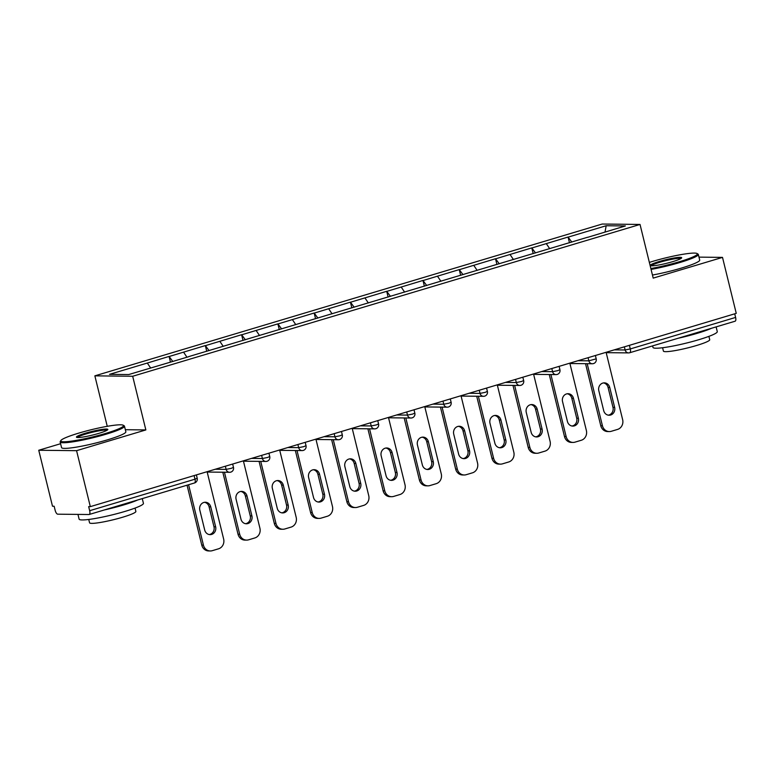 <?xml version="1.0" encoding="UTF-8"?>
<svg xmlns="http://www.w3.org/2000/svg" width="775" height="775" viewBox="0 0 775 775"><rect width="100%" height="100%" fill="white"/><g stroke="black" fill="none" stroke-linecap="round" stroke-linejoin="round"><path stroke-width="1.16" d="M60.595 443.717L38.75 450.256L52.497 506.22L54.153 506.24L55.161 510.328A3.972 1.589 -106.7 0 0 57.747 514.183L88.951 514.523A3.972 1.589 -106.7 0 0 89.154 514.503A3.972 1.589 -106.7 0 0 89.668 510.706L88.66 506.618L90.317 506.637L736.25 313.362L722.503 257.387L698.982 257.126M107.25 426.318L94.86 375.846L602.214 224.033L640.034 224.45L132.68 376.262L94.86 375.846M150.641 367.999L147.308 363.049L109.517 374.354L128.708 374.558L188.557 356.752M147.308 363.049L169.066 356.432L170.471 362.167M172.786 361.47L169.066 356.432M169.396 356.432L205.336 345.573L206.751 351.308M209.066 350.62L205.336 345.573M205.666 345.582L241.606 334.722L243.021 340.457M245.336 339.76L241.606 334.722M241.945 334.722L277.886 323.873L279.291 329.608M281.606 328.91L277.886 323.873M278.215 323.873L314.156 313.013L315.561 318.748M317.886 318.06L314.156 313.013M314.485 313.022L350.426 302.163L351.84 307.898M354.156 307.2L350.426 302.163M350.755 302.163L386.706 291.313L388.11 297.048M390.426 296.35L386.706 291.313M387.035 291.313L422.976 280.453L424.38 286.188M426.696 285.5L422.976 280.453M423.305 280.463L459.246 269.603L460.65 275.338M462.975 274.641L459.246 269.603M459.575 269.603L495.516 258.743L496.93 264.478M499.245 263.791L495.516 258.743M495.845 258.753L531.795 247.893L533.2 253.628M535.515 252.931L531.795 247.893M532.125 247.893L568.065 237.043L569.47 242.778M571.785 242.081L568.065 237.043M568.395 237.043L606.176 225.738L625.367 225.951L587.557 237.363M188.577 356.645L587.576 237.257M186.969 357.227L183.578 352.189M223.248 346.377L219.848 341.339M259.518 335.517L256.128 330.479M295.788 324.667L292.398 319.629M332.068 313.817L328.668 308.779M368.338 302.957L364.938 297.92M404.608 292.107L401.218 287.07M440.878 281.248L437.488 276.21M477.158 270.397L473.757 265.36M513.428 259.548L510.037 254.51M549.698 248.688L546.307 243.65M629.387 345.34L630.269 348.944L735.601 317.43L734.71 313.817M735.601 317.43A3.972 1.589 73.3 0 1 735.087 321.218A3.972 1.589 73.3 0 1 734.884 321.247M605.033 232.035L606.176 225.738M38.75 450.256L76.57 450.672L90.317 506.637M76.57 450.672L145.855 429.931L132.68 376.262M640.034 224.45L653.209 278.118L722.503 257.387M145.855 429.931L125.347 429.708M606.098 352.305L622.645 419.662A7.944 7.227 90.6 0 1 617.549 429.418L611.272 431.297A7.944 7.227 90.6 0 1 609.305 431.578L607.648 431.559A7.944 7.227 -89.4 0 1 600.761 425.698L585.532 363.678M600.761 425.698L602.417 425.717L587.179 363.698M602.417 425.717A7.944 7.227 90.6 0 0 609.305 431.578M609.741 387.442A6.229 5.657 90.6 0 0 604.345 382.86A6.229 5.657 90.6 0 0 598.813 390.716L603.706 410.653A6.229 5.657 90.6 0 0 609.102 415.235A6.229 5.657 90.6 0 0 614.633 407.379L609.741 387.442L608.084 387.423A6.229 5.657 90.6 0 0 603.512 382.918M608.278 415.168A6.229 5.657 90.6 0 0 612.977 407.359L608.084 387.423M569.828 363.155L586.375 430.512A7.944 7.227 90.6 0 1 581.279 440.268L575.002 442.147A7.944 7.227 90.6 0 1 573.035 442.428L571.378 442.409A7.944 7.227 -89.4 0 1 564.491 436.548L549.252 374.538M564.491 436.548L566.137 436.567L550.909 374.558M566.137 436.567A7.944 7.227 90.6 0 0 573.035 442.428M573.461 398.302A6.229 5.657 90.6 0 0 568.065 393.71A6.229 5.657 90.6 0 0 562.534 401.566L567.436 421.503A6.229 5.657 90.6 0 0 572.832 426.095A6.229 5.657 90.6 0 0 578.363 418.238L573.461 398.302L571.814 398.282A6.229 5.657 90.6 0 0 567.242 393.768M572.008 426.017A6.229 5.657 90.6 0 0 576.707 418.219L571.814 398.282M533.549 374.015L550.095 441.372A7.944 7.227 90.6 0 1 545.009 451.127L538.732 453.007A7.944 7.227 90.6 0 1 536.755 453.278L535.108 453.259A7.944 7.227 -89.4 0 1 528.211 447.407L512.982 385.388M528.211 447.407L529.868 447.427L514.639 385.407M529.868 447.427A7.944 7.227 90.6 0 0 536.755 453.278M537.191 409.152A6.229 5.657 90.6 0 0 531.795 404.56A6.229 5.657 90.6 0 0 526.264 412.426L531.166 432.363A6.229 5.657 90.6 0 0 536.562 436.945A6.229 5.657 90.6 0 0 542.093 429.088L537.191 409.152L535.535 409.132A6.229 5.657 90.6 0 0 530.972 404.618M535.728 436.868A6.229 5.657 90.6 0 0 540.437 429.069L535.535 409.132M497.279 384.865L513.825 452.222A7.944 7.227 90.6 0 1 508.729 461.978L502.452 463.857A7.944 7.227 90.6 0 1 500.485 464.138L498.829 464.118A7.944 7.227 -89.4 0 1 491.941 458.257L476.712 396.248M491.941 458.257L493.597 458.277L478.369 396.257M493.597 458.277A7.944 7.227 90.6 0 0 500.485 464.138M500.921 420.011A6.229 5.657 90.6 0 0 495.525 415.419A6.229 5.657 90.6 0 0 489.994 423.276L494.886 443.213A6.229 5.657 90.6 0 0 500.282 447.805A6.229 5.657 90.6 0 0 505.813 439.938L500.921 420.011L499.265 419.992A6.229 5.657 90.6 0 0 494.692 415.478M499.458 447.727A6.229 5.657 90.6 0 0 504.167 439.919L499.265 419.992M461.009 395.715L477.555 463.082A7.944 7.227 90.6 0 1 472.459 472.827L466.182 474.707A7.944 7.227 90.6 0 1 464.215 474.988L462.559 474.968A7.944 7.227 -89.4 0 1 455.671 469.108L440.442 407.098M455.671 469.108L457.327 469.127L442.089 407.117M457.327 469.127A7.944 7.227 90.6 0 0 464.215 474.988M464.651 430.861A6.229 5.657 90.6 0 0 459.255 426.269A6.229 5.657 90.6 0 0 453.724 434.126L458.616 454.063A6.229 5.657 90.6 0 0 464.012 458.655A6.229 5.657 90.6 0 0 469.543 450.798L464.651 430.861L462.995 430.842A6.229 5.657 90.6 0 0 458.422 426.327M463.188 458.577A6.229 5.657 90.6 0 0 467.887 450.779L462.995 430.842M424.739 406.575L441.275 473.932A7.944 7.227 90.6 0 1 436.189 483.687L429.912 485.567A7.944 7.227 90.6 0 1 427.936 485.847L426.289 485.828A7.944 7.227 -89.4 0 1 419.401 479.967L404.162 417.948M419.401 479.967L421.048 479.987L405.819 417.967M421.048 479.987A7.944 7.227 90.6 0 0 427.936 485.847M428.372 441.711A6.229 5.657 90.6 0 0 422.976 437.129A6.229 5.657 90.6 0 0 417.444 444.986L422.346 464.923A6.229 5.657 90.6 0 0 427.742 469.505A6.229 5.657 90.6 0 0 433.273 461.648L428.372 441.711L426.725 441.692A6.229 5.657 90.6 0 0 422.152 437.187M426.909 469.437A6.229 5.657 90.6 0 0 431.617 461.629L426.725 441.692M650.855 268.547A32.318 3.662 -13.8 0 0 679.433 261.718A32.318 3.662 -13.8 0 0 697.064 253.512A32.318 3.662 -13.8 0 0 652.531 261.427A32.318 3.662 -13.8 0 0 649.353 262.405M697.064 253.512L698.013 254.084A33.112 3.749 166.2 0 1 698.323 254.442A33.112 3.749 166.2 0 1 679.956 262.493A33.112 3.749 166.2 0 1 651.068 269.409M659.254 261.504A16.159 1.831 166.2 0 1 674.938 257.852A16.159 1.831 166.2 0 1 681.622 257.949A16.159 1.831 166.2 0 1 672.71 261.65A16.159 1.831 166.2 0 1 650.448 265.602A16.159 1.831 166.2 0 1 659.254 261.504M680.954 258.511A15.364 1.744 -13.8 0 0 659.777 262.27A15.364 1.744 -13.8 0 0 651.3 265.796M716.119 326.895L717.282 331.632A33.112 3.749 166.2 0 1 698.914 339.673A33.112 3.749 166.2 0 1 652.976 347.423L652.598 345.902M711.537 328.261A33.112 3.749 166.2 0 1 697.345 333.289A33.112 3.749 166.2 0 1 678.144 338.258M708.902 336.369L709.726 339.721A23.841 2.703 166.2 0 1 696.493 345.514A23.841 2.703 166.2 0 1 663.419 351.094L662.596 347.743M698.323 254.442L699.709 260.071A33.112 3.749 166.2 0 1 681.332 268.111A33.112 3.749 166.2 0 1 652.453 275.038M78.682 433.138A32.318 3.662 -13.8 0 0 60.857 440.539A32.318 3.662 -13.8 0 0 74.216 440.723A32.318 3.662 -13.8 0 0 105.584 433.438A32.318 3.662 -13.8 0 0 123.206 425.223A32.318 3.662 -13.8 0 0 78.682 433.138M123.206 425.223L124.165 425.795A33.112 3.749 166.2 0 1 124.475 426.153A33.112 3.749 166.2 0 1 106.097 434.203A33.112 3.749 166.2 0 1 60.159 441.953A33.112 3.749 166.2 0 1 60.276 441.488L60.857 440.539M85.405 433.215A16.159 1.831 166.2 0 1 101.089 429.573A16.159 1.831 166.2 0 1 107.773 429.66A16.159 1.831 166.2 0 1 98.851 433.361A16.159 1.831 166.2 0 1 76.589 437.323A16.159 1.831 166.2 0 1 85.405 433.215M107.105 430.222A15.364 1.744 -13.8 0 0 85.928 433.981A15.364 1.744 -13.8 0 0 77.442 437.507M142.271 498.606L143.433 503.343A33.112 3.749 166.2 0 1 125.056 511.393A33.112 3.749 166.2 0 1 79.118 519.134L77.965 514.406M137.688 499.972A33.112 3.749 166.2 0 1 123.487 505A33.112 3.749 166.2 0 1 104.296 509.969M135.053 508.08L135.867 511.432A23.841 2.703 166.2 0 1 122.644 517.225A23.841 2.703 166.2 0 1 89.571 522.805L88.747 519.453M124.475 426.153L125.85 431.782A33.112 3.749 166.2 0 1 107.483 439.832A33.112 3.749 166.2 0 1 61.545 447.572L60.159 441.953M388.459 417.425L405.005 484.782A7.944 7.227 90.6 0 1 399.919 494.537L393.642 496.417A7.944 7.227 90.6 0 1 391.666 496.698L390.009 496.678A7.944 7.227 -89.4 0 1 383.121 490.817L367.892 428.808M383.121 490.817L384.778 490.837L369.549 428.827M384.778 490.837A7.944 7.227 90.6 0 0 391.666 496.698M392.102 452.571A6.229 5.657 90.6 0 0 386.706 447.979A6.229 5.657 90.6 0 0 381.174 455.836L386.066 475.772A6.229 5.657 90.6 0 0 391.462 480.364A6.229 5.657 90.6 0 0 396.994 472.508L392.102 452.571L390.445 452.552A6.229 5.657 90.6 0 0 385.882 448.037M390.639 480.287A6.229 5.657 90.6 0 0 395.347 472.488L390.445 452.552M352.189 428.284L368.735 495.642A7.944 7.227 90.6 0 1 363.64 505.397L357.362 507.276A7.944 7.227 90.6 0 1 355.396 507.547L353.739 507.528A7.944 7.227 -89.4 0 1 346.851 501.677L331.623 439.657M346.851 501.677L348.508 501.696L333.269 439.677M348.508 501.696A7.944 7.227 90.6 0 0 355.396 507.547M355.832 463.421A6.229 5.657 90.6 0 0 350.436 458.829A6.229 5.657 90.6 0 0 344.904 466.695L349.796 486.623A6.229 5.657 90.6 0 0 355.192 491.214A6.229 5.657 90.6 0 0 360.724 483.358L355.832 463.421L354.175 463.402A6.229 5.657 90.6 0 0 349.603 458.887M354.369 491.137A6.229 5.657 90.6 0 0 359.067 483.338L354.175 463.402M315.919 439.134L332.465 506.492A7.944 7.227 90.6 0 1 327.37 516.247L321.092 518.126A7.944 7.227 90.6 0 1 319.126 518.407L317.469 518.388A7.944 7.227 -89.4 0 1 310.581 512.527L295.343 450.507M310.581 512.527L312.228 512.546L296.999 450.527M312.228 512.546A7.944 7.227 90.6 0 0 319.126 518.407M319.552 474.271A6.229 5.657 90.6 0 0 314.156 469.689A6.229 5.657 90.6 0 0 308.624 477.545L313.526 497.482A6.229 5.657 90.6 0 0 318.922 502.074A6.229 5.657 90.6 0 0 324.454 494.208L319.552 474.271L317.905 474.261A6.229 5.657 90.6 0 0 313.332 469.747M318.099 501.997A6.229 5.657 90.6 0 0 322.797 494.188L317.905 474.261M279.649 449.984L296.186 517.342A7.944 7.227 90.6 0 1 291.1 527.097L284.822 528.976A7.944 7.227 90.6 0 1 282.846 529.257L281.199 529.238A7.944 7.227 -89.4 0 1 274.302 523.377L259.073 461.367M274.302 523.377L275.958 523.396L260.729 461.387M275.958 523.396A7.944 7.227 90.6 0 0 282.846 529.257M283.282 485.131A6.229 5.657 90.6 0 0 277.886 480.539A6.229 5.657 90.6 0 0 272.354 488.395L277.256 508.332A6.229 5.657 90.6 0 0 282.652 512.924A6.229 5.657 90.6 0 0 288.184 505.067L283.282 485.131L281.625 485.111A6.229 5.657 90.6 0 0 277.062 480.597M281.819 512.847A6.229 5.657 90.6 0 0 286.527 505.048L281.625 485.111M243.369 460.844L259.916 528.201A7.944 7.227 90.6 0 1 254.82 537.957L248.542 539.836A7.944 7.227 90.6 0 1 246.576 540.107L244.919 540.097A7.944 7.227 -89.4 0 1 238.032 534.237L222.803 472.217M238.032 534.237L239.688 534.256L224.459 472.237M239.688 534.256A7.944 7.227 90.6 0 0 246.576 540.107M247.012 495.981A6.229 5.657 90.6 0 0 241.616 491.398A6.229 5.657 90.6 0 0 236.084 499.255L240.977 519.192A6.229 5.657 90.6 0 0 246.373 523.774A6.229 5.657 90.6 0 0 251.904 515.917L247.012 495.981L245.355 495.961A6.229 5.657 90.6 0 0 240.783 491.447M245.549 523.706A6.229 5.657 90.6 0 0 250.257 515.898L245.355 495.961M207.099 471.694L223.646 539.051A7.944 7.227 90.6 0 1 218.55 548.807L212.273 550.686A7.944 7.227 90.6 0 1 210.306 550.967L208.649 550.947A7.944 7.227 -89.4 0 1 201.762 545.087L187.056 485.208M201.762 545.087L203.418 545.106L188.587 484.743M203.418 545.106A7.944 7.227 90.6 0 0 210.306 550.967M210.742 506.84A6.229 5.657 90.6 0 0 205.346 502.248A6.229 5.657 90.6 0 0 199.814 510.105L204.707 530.042A6.229 5.657 90.6 0 0 210.102 534.634A6.229 5.657 90.6 0 0 215.634 526.768L210.742 506.84L209.085 506.821A6.229 5.657 90.6 0 0 204.513 502.307M209.279 534.556A6.229 5.657 90.6 0 0 213.977 526.758L209.085 506.821M614.284 349.854L625.125 349.971L630.269 348.944A3.972 1.589 73.3 0 1 629.755 352.732A3.972 1.589 73.3 0 1 629.562 352.761A3.972 3.613 -89.4 0 1 625.125 349.971L624.359 346.842M89.668 510.706L195 479.192L194.108 475.579M194.283 483.009A3.972 1.589 -106.7 0 0 194.486 482.98A3.972 1.589 -106.7 0 0 195 479.192L197.199 478.223A3.972 3.972 0 0 1 194.486 482.98L89.154 514.503M578.014 360.704L588.855 360.83L596.198 358.835A3.972 3.972 0 0 1 592.303 363.756A3.972 3.613 -89.4 0 1 588.855 360.83L588.089 357.692M541.735 371.564L552.585 371.68L551.81 368.551M505.465 382.414L516.315 382.53L515.54 379.401M469.195 393.274L480.035 393.39L479.27 390.251M432.925 404.124L443.765 404.24L443 401.111M396.645 414.974L407.495 415.1L406.72 411.961M360.375 425.833L371.215 425.95L370.45 422.821M324.105 436.683L334.945 436.8L334.18 433.671M287.825 447.533L298.675 447.659L297.9 444.521M251.555 458.393L262.405 458.509L261.63 455.38M215.285 469.243L226.126 469.369L225.36 466.23M593.282 363.62A3.972 3.613 -89.4 0 1 592.303 363.756L569.916 363.514M557.729 370.653L559.928 369.685A3.972 3.972 0 0 1 556.024 374.606A3.972 3.613 -89.4 0 1 552.585 371.68L557.729 370.653M557.012 374.47A3.972 3.613 -89.4 0 1 556.024 374.606L533.636 374.364M521.449 381.513L523.658 380.544A3.972 3.972 0 0 1 519.754 385.466A3.972 3.613 -89.4 0 1 516.315 382.53L521.449 381.513M520.742 385.32A3.972 3.613 -89.4 0 1 519.754 385.466L497.366 385.214M485.179 392.363L487.388 391.394A3.972 3.972 0 0 1 483.484 396.316A3.972 3.613 -89.4 0 1 480.035 393.39L485.179 392.363M484.462 396.18A3.972 3.613 -89.4 0 1 483.484 396.316L461.096 396.073M448.909 403.213L451.108 402.254A3.972 3.972 0 0 1 447.214 407.175A3.972 3.613 -89.4 0 1 443.765 404.24L448.909 403.213M448.192 407.03A3.972 3.613 -89.4 0 1 447.214 407.175L424.826 406.923M412.629 414.073L414.838 413.104A3.972 3.972 0 0 1 410.934 418.025A3.972 3.613 -89.4 0 1 407.495 415.1L412.629 414.073M411.922 417.89A3.972 3.613 -89.4 0 1 410.934 418.025L388.546 417.783M376.359 424.923L378.568 423.954A3.972 3.972 0 0 1 374.664 428.875A3.972 3.613 -89.4 0 1 371.215 425.95L376.359 424.923M375.652 428.74A3.972 3.613 -89.4 0 1 374.664 428.875L352.276 428.633M340.089 435.773L342.288 434.814A3.972 3.972 0 0 1 338.394 439.735A3.972 3.613 -89.4 0 1 334.945 436.8L340.089 435.773M339.373 439.59A3.972 3.613 -89.4 0 1 338.394 439.735L316.006 439.483M303.819 446.632L306.018 445.664A3.972 3.972 0 0 1 302.114 450.585A3.972 3.613 -89.4 0 1 298.675 447.659L303.819 446.632M303.103 450.449A3.972 3.613 -89.4 0 1 302.114 450.585L279.727 450.343M267.54 457.483L269.748 456.523A3.972 3.972 0 0 1 265.844 461.445A3.972 3.613 -89.4 0 1 262.405 458.509L267.54 457.483M266.832 461.299A3.972 3.613 -89.4 0 1 265.844 461.445L243.457 461.193M231.27 468.342L233.478 467.373A3.972 3.972 0 0 1 229.574 472.295A3.972 3.613 -89.4 0 1 226.126 469.369L231.27 468.342M230.562 472.159A3.972 3.613 -89.4 0 1 229.574 472.295L207.187 472.052M614.633 407.379L612.977 407.359M578.363 418.238L576.707 418.219M542.093 429.088L540.437 429.069M505.813 439.938L504.167 439.919M469.543 450.798L467.887 450.779M433.273 461.648L431.617 461.629M396.994 472.508L395.347 472.488M360.724 483.358L359.067 483.338M324.454 494.208L322.797 494.188M288.184 505.067L286.527 505.048M251.904 515.917L250.257 515.898M215.634 526.768L213.977 526.758M735.087 321.218L629.755 352.732A3.972 3.972 0 0 1 628.573 352.906L606.186 352.654M595.384 355.512L596.198 358.835M559.114 366.362L559.928 369.685M522.844 377.222L523.658 380.544M486.564 388.072L487.388 391.394M450.294 398.922L451.108 402.254M414.024 409.781L414.838 413.104M377.745 420.631L378.568 423.954M341.475 431.481L342.288 434.814M305.205 442.341L306.018 445.664M268.935 453.191L269.748 456.523M232.655 464.051L233.478 467.373M196.385 474.901L197.199 478.223"/></g></svg>
